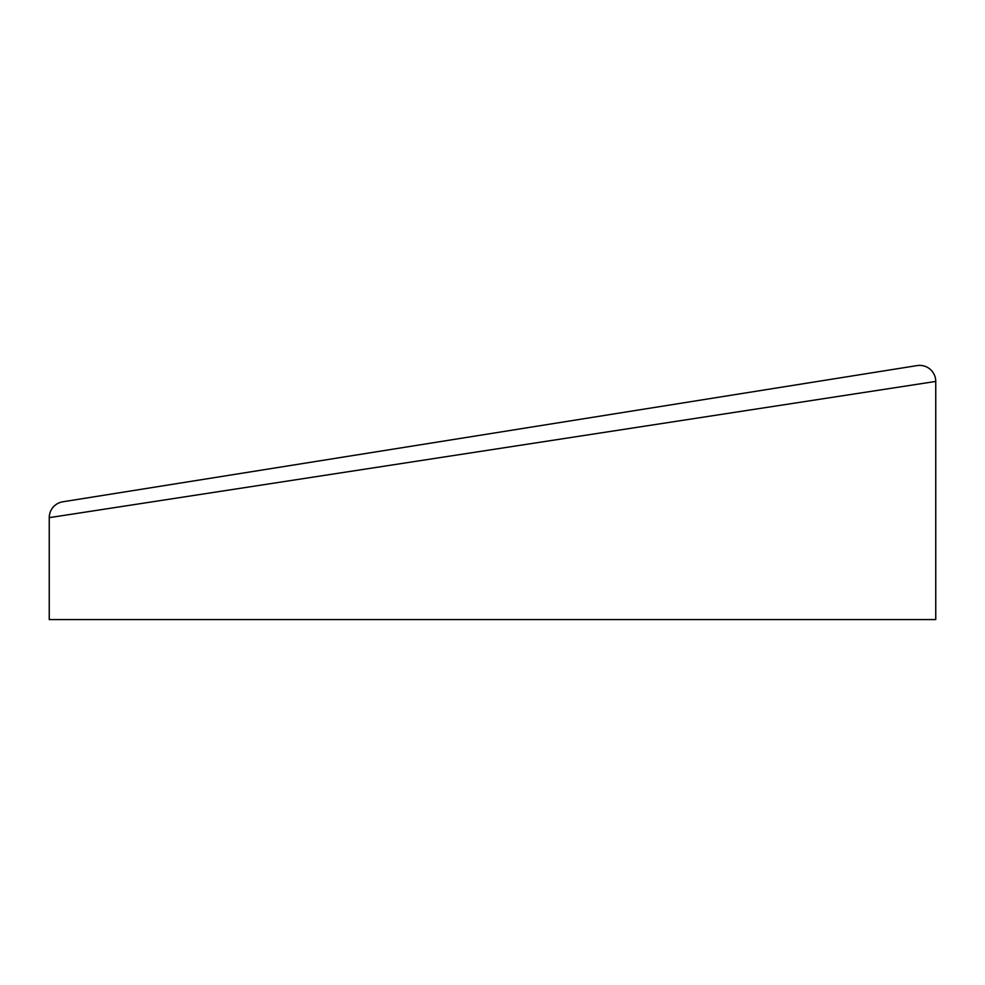 <?xml version="1.0" encoding="UTF-8"?>
<svg xmlns="http://www.w3.org/2000/svg" width="985" height="985" viewBox="0 0 985 985"><rect width="100%" height="100%" fill="white"/><g stroke="black" fill="none" stroke-linecap="round" stroke-linejoin="round"><path stroke-width="1.48" d="M49.25 619.577L935.75 619.577L49.25 619.577L49.25 517.654A16.055 16.055 -99.1 0 1 62.781 501.796A16.055 16.055 0 0 0 49.25 517.654A16.055 16.055 -99.1 0 1 62.781 501.796L347.964 456.326M926.602 382.845L925.198 383.067M891.351 388.262L887.534 388.853M858.982 393.237L847.162 395.059M828.754 397.878L821.576 398.987M755.532 409.132L637.036 427.342M127.397 505.637L97.7 510.205M59.728 516.042L49.435 517.617M637.036 410.24L62.781 501.796A16.055 16.055 0 0 0 49.25 517.654L935.75 381.441A16.055 16.055 80.9 0 0 917.158 365.583L62.781 501.796M918.611 365.423A16.055 16.055 0 0 1 935.75 381.441A16.055 16.055 80.9 0 0 917.158 365.583M124.923 506.019L102.341 509.491M57.549 516.374L49.287 517.642M49.25 517.654L935.75 381.441L935.75 619.577"/></g></svg>
